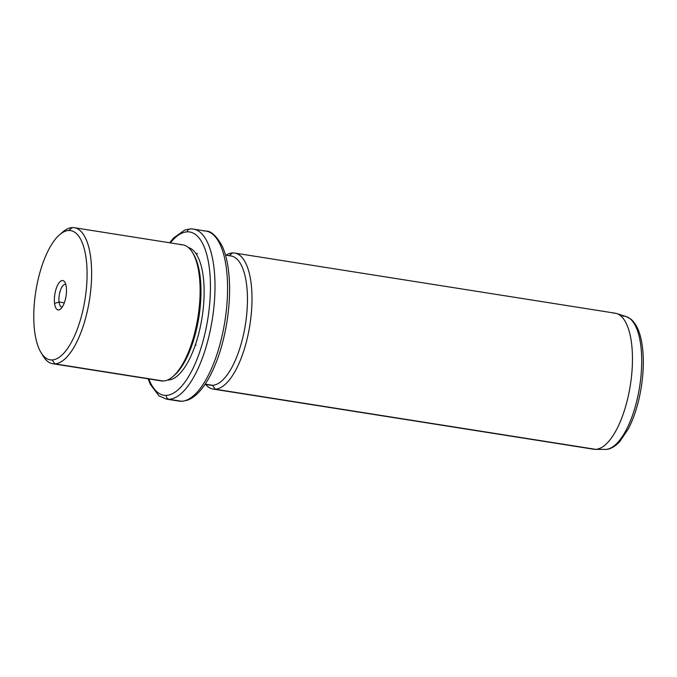 <?xml version="1.0" encoding="UTF-8"?>
<svg xmlns="http://www.w3.org/2000/svg" width="677" height="677" viewBox="0 0 677 677"><rect width="100%" height="100%" fill="white"/><g stroke="black" fill="none" stroke-linecap="round" stroke-linejoin="round"><path stroke-width="1.02" d="M59.06 302.01L64.315 302.839L59.06 302.01L54.558 303.406A14.886 5.67 -81 0 0 61.962 307.485A14.886 5.67 -81 0 0 66.295 287.056A14.886 5.67 -81 0 0 58.899 282.978A14.886 5.67 -81 0 0 54.558 303.406A14.886 5.67 99 0 1 57.503 285.364A14.886 5.67 99 0 1 64.857 282.199A14.886 5.67 99 0 1 66.295 287.056A14.886 5.67 99 0 1 60.617 308.991A14.886 5.67 99 0 1 54.558 303.406L59.06 302.01A11.441 4.358 -81 0 0 62.267 307.036A11.441 4.358 99 0 1 61.785 307.028A11.441 4.358 99 0 1 59.06 302.01A11.441 4.358 99 0 1 60.507 290.086A11.441 4.358 99 0 1 65.356 284.425A11.441 4.358 99 0 1 65.821 284.56A11.441 4.358 -81 0 0 60.71 289.553A11.441 4.358 -81 0 0 59.06 302.01M59.584 234.75L62.682 232.067A68.868 26.242 99 0 1 72.278 227.59L68.699 230.502A65.424 24.931 99 0 1 85.767 294.097A65.424 24.931 99 0 1 52.154 359.952A65.424 24.931 99 0 1 35.086 296.357A65.424 24.931 99 0 1 68.699 230.502L72.278 227.59A68.868 26.242 99 0 1 90.253 294.537A68.868 26.242 99 0 1 54.862 363.854L52.154 359.952A65.424 24.931 -81 0 0 85.767 294.097A65.424 24.931 -81 0 0 68.699 230.502A65.424 24.931 -81 0 0 59.584 234.75A65.424 24.931 -81 0 0 35.805 291.338A65.424 24.931 -81 0 0 40.975 352.497A65.424 24.931 -81 0 0 52.154 359.952L54.862 363.854A68.868 26.242 99 0 1 43.091 356.009L40.975 352.497M74.326 227.709L182.807 244.854A68.868 26.242 99 0 1 198.369 314.323A68.868 26.242 99 0 1 163.343 381.007L54.862 363.854A68.868 26.242 -81 0 0 89.889 297.178A68.868 26.242 -81 0 0 74.326 227.709A68.868 26.242 -81 0 0 72.278 227.59A68.868 26.242 -81 0 0 61.116 233.523M54.862 363.854L163.343 381.007A68.868 26.242 99 0 1 161.304 380.889L52.823 363.744A68.868 26.242 -81 0 0 54.862 363.854M42.05 354.139A68.868 26.242 -81 0 0 52.823 363.744M192.53 252.589L193.588 254.34A67.141 25.582 99 0 1 198.894 317.115A67.141 25.582 99 0 1 174.488 375.193L172.94 376.53A68.868 26.242 -81 0 0 197.972 316.971A68.868 26.242 -81 0 0 192.53 252.589A68.868 26.242 -81 0 0 180.759 244.735M163.343 381.007A68.868 26.242 -81 0 0 172.94 376.53M188.401 247.554A67.141 25.582 99 0 1 202.203 316.557A67.141 25.582 99 0 1 168.277 380.042L167.684 379.949L168.277 380.042A67.141 25.582 99 0 1 167.456 380.051A67.141 25.582 -81 0 0 168.277 380.042A67.141 25.582 -81 0 0 202.203 316.557A67.141 25.582 -81 0 0 188.401 247.554M173.718 375.828A67.141 25.582 -81 0 0 198.894 317.115A67.141 25.582 -81 0 0 193.055 253.494M166.322 395.376A82.636 31.489 99 0 1 148.822 378.917A82.636 31.489 -81 0 0 166.322 395.376A3.444 3.173 87.4 0 0 169.03 399.278A86.081 32.801 99 0 1 166.474 399.134A86.081 32.801 -81 0 0 169.03 399.278A3.444 3.173 -92.6 0 1 166.322 395.376A82.636 31.489 -81 0 0 208.778 312.19A82.636 31.489 -81 0 0 187.216 231.856A82.636 31.489 99 0 1 208.778 312.19A82.636 31.489 99 0 1 166.322 395.376M170.325 242.882A82.636 31.489 99 0 1 187.216 231.856A82.636 31.489 -81 0 0 170.325 242.882M190.796 228.944A3.444 3.173 87.4 0 0 187.216 231.856A3.444 3.173 -92.6 0 1 190.212 228.919L193.351 229.088A86.081 32.801 99 0 1 212.815 315.931A86.081 32.801 99 0 1 169.03 399.278L181.605 401.266A86.081 32.801 99 0 1 179.05 401.123A86.081 32.801 -81 0 0 181.605 401.266L169.03 399.278A86.081 32.801 -81 0 0 212.815 315.931A86.081 32.801 -81 0 0 193.351 229.088A86.081 32.801 -81 0 0 190.796 228.944M193.351 229.088L205.926 231.077A86.081 32.801 99 0 1 225.39 317.919A86.081 32.801 99 0 1 181.605 401.266A3.444 3.173 87.4 0 0 182.198 401.3A3.444 3.173 -92.6 0 1 181.605 401.266A86.081 32.801 -81 0 0 225.39 317.919A86.081 32.801 -81 0 0 205.926 231.077A86.081 32.801 -81 0 0 203.379 230.933M225.483 255.085L231.001 255.957A65.424 24.931 99 0 1 245.793 321.956A65.424 24.931 99 0 1 212.519 385.298L205.173 384.138L212.519 385.298A65.424 24.931 99 0 1 210.581 385.196L205.055 384.316M212.519 385.298L215.227 389.207A68.868 26.242 -81 0 0 250.253 322.523A68.868 26.242 -81 0 0 234.682 253.054A68.868 26.242 -81 0 0 232.643 252.936A68.868 26.242 -81 0 0 226.059 255.178A68.868 26.242 99 0 1 232.643 252.936L229.266 255.686L232.643 252.936A68.868 26.242 99 0 1 250.608 319.882A68.868 26.242 99 0 1 215.227 389.207L212.519 385.298A65.424 24.931 -81 0 0 246.132 319.442A65.424 24.931 -81 0 0 229.063 255.847M215.227 389.207A68.868 26.242 99 0 1 205.63 384.409A68.868 26.242 -81 0 0 213.187 389.089A68.868 26.242 -81 0 0 215.227 389.207L595.692 449.342L215.227 389.207M234.682 253.054L615.148 313.189A68.868 26.242 99 0 1 630.719 382.666A68.868 26.242 99 0 1 595.692 449.342A68.868 26.242 99 0 1 593.653 449.223L213.187 389.089M606.16 449.367A3.444 3.173 -92.6 0 1 605.754 449.401A67.345 25.667 99 0 1 605.246 449.41L595.168 449.35A68.868 26.242 -81 0 0 595.692 449.342L605.754 449.401A67.345 25.667 -81 0 0 639.723 386.118A67.345 25.667 -81 0 0 626.233 316.591A67.345 25.667 99 0 1 639.723 386.118A67.345 25.667 99 0 1 605.754 449.401L595.692 449.342A68.868 26.242 -81 0 0 630.422 384.638A68.868 26.242 -81 0 0 616.637 313.544A68.868 26.242 -81 0 0 613.108 313.079M616.637 313.544L626.233 316.591A67.345 25.667 -81 0 0 622.789 316.142M605.898 449.393L605.246 449.41A67.345 25.667 -81 0 0 605.754 449.401A3.444 3.173 87.4 0 0 605.898 449.393C608.174 449.418 613.117 448.529 619.624 441.768L628.332 428.905C634.451 416.973 638.8 402.798 641.398 386.398C643.776 370.59 643.954 356.28 641.923 343.493C639.977 331.755 636.287 323.631 630.854 319.112L626.233 316.591M196.694 254.764L197.202 253.257M195.526 344.449L196.008 345.236M205.926 231.077C210.987 230.882 216.361 235.808 222.073 245.844C224.536 251.116 226.406 257.446 227.684 264.842C230.434 281.514 230.231 300.275 227.066 321.101C223.664 342.334 217.994 360.604 210.065 375.896C206.553 382.547 202.787 387.997 198.784 392.245C195.23 396.028 191.515 398.66 187.639 400.158L182.198 401.3L179.05 401.123L166.474 399.134L159.044 395.901L150.336 384.375L148.085 378.798M169.588 242.764L173.617 237.974L184.77 230.062L190.212 228.919"/></g></svg>
